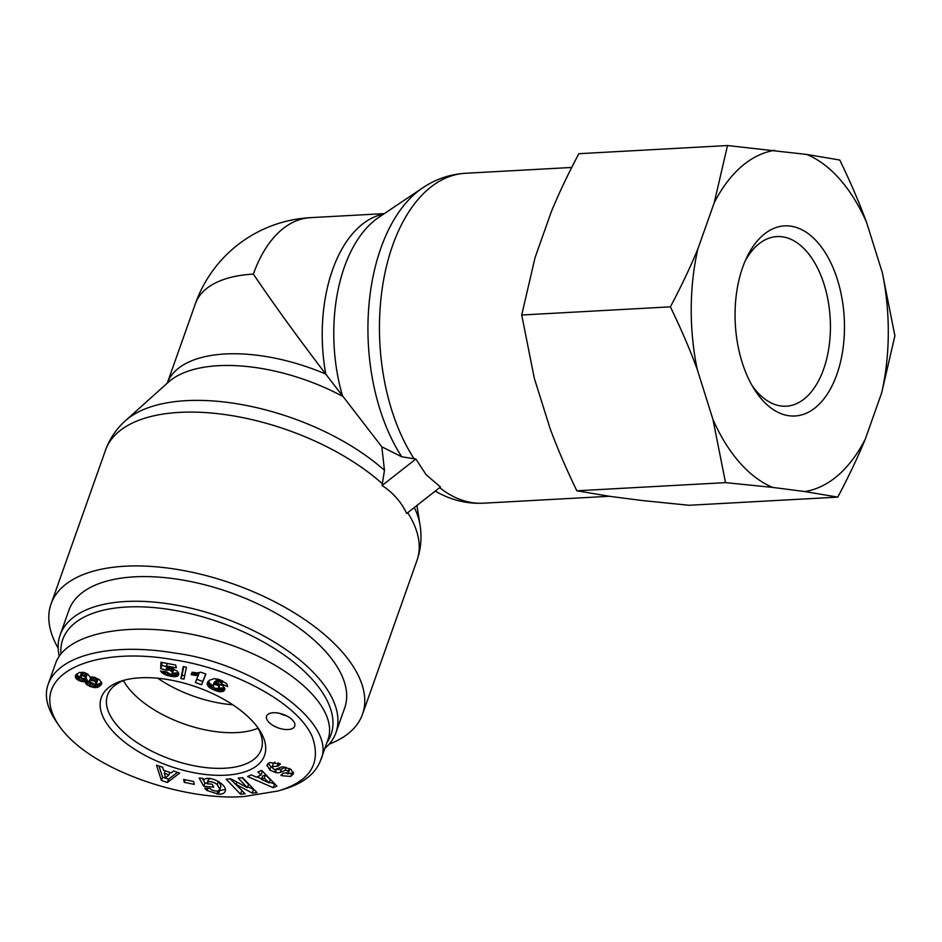 <?xml version="1.0" encoding="UTF-8"?>
<svg xmlns="http://www.w3.org/2000/svg" width="942" height="942" viewBox="0 0 942 942"><rect width="100%" height="100%" fill="white"/><g stroke="black" fill="none" stroke-linecap="round" stroke-linejoin="round"><path stroke-width="1.41" d="M440.479 487.002L406.685 513.484C401.257 501.98 393.05 492.654 382.063 485.507L415.858 459.013L426.078 474.65L440.479 487.002M382.063 485.507L384.466 470.341L381.816 446.814L401.751 456.788L415.858 459.013M381.816 446.814L325.767 374.092C298.084 337.86 273.945 304.537 253.363 274.11A129.372 62.419 -160.5 0 0 195.406 303.665L167.252 383.17A129.372 62.419 -160.5 0 1 325.767 374.092A129.372 74.124 86.9 0 1 383.7 214.046M232.792 704.793A81.601 39.364 19.5 0 1 157.832 678.252A81.601 39.364 19.5 0 0 232.792 704.793M384.348 213.61L310.271 217.673A129.372 74.124 86.9 0 0 253.363 274.11M329.17 744.133A165.203 79.693 -160.5 0 0 362.517 714.26A165.203 79.693 -160.5 0 0 233.392 583.993A165.203 79.693 -160.5 0 0 51.056 603.975A165.203 79.693 -160.5 0 0 58.18 648.167M60.9 653.972A142.313 68.66 19.5 0 1 157.785 607.967A142.313 68.66 19.5 0 1 313.368 680.666A142.313 68.66 19.5 0 1 326.933 742.555M324.86 748.431A146.293 70.579 -160.5 0 0 335.964 732.605A146.293 70.579 -160.5 0 0 317.784 677.204A146.293 70.579 -160.5 0 0 172.009 604.387A146.293 70.579 -160.5 0 0 60.158 634.932A146.293 70.579 -160.5 0 0 59.228 656.256M60.158 634.932L68.884 610.286A146.293 70.579 19.5 0 1 180.746 579.73A146.293 70.579 19.5 0 1 326.521 652.547A146.293 70.579 19.5 0 1 344.69 707.948L335.964 732.605M257.99 728.26A80.953 39.058 19.5 0 1 130.644 690.686A80.953 39.058 19.5 0 1 123.473 680.63M279.48 713.318A14.931 7.206 -160.5 0 0 286.498 715.802M273.274 712.741A14.931 7.206 19.5 0 1 288.699 717.039A14.931 7.206 19.5 0 1 294.74 726.117A14.931 7.206 19.5 0 1 278.255 727.931A14.931 7.206 19.5 0 1 266.586 716.156A14.931 7.206 19.5 0 1 273.274 712.741M256.86 726.353A81.542 39.34 19.5 0 1 261.334 749.326A81.542 39.34 19.5 0 1 199.186 766.682A81.542 39.34 19.5 0 1 117.656 726.058A81.542 39.34 19.5 0 1 107.624 694.89A81.542 39.34 19.5 0 1 125.569 679.853M112.063 730.391A86.582 41.766 -160.5 0 0 221.417 775.337A86.582 41.766 -160.5 0 0 258.426 728.496A86.582 41.766 -160.5 0 0 123.002 680.536A86.582 41.766 -160.5 0 0 112.063 730.391M244.473 796.461C185.397 801.548 88.607 770.073 58.545 724.893C24.586 673.636 94.742 644.964 175.047 660.012C231.296 668.479 297.743 702.249 312.367 736.985C321.505 763.479 310.036 781.483 277.949 791.009L244.473 796.461M100.241 685.705L95.66 687.636L89.996 686.412L86.393 684.245L85.157 681.749L80.494 681.207L77.009 679.37L75.513 677.486L75.548 675.379L79.293 672.447L84.321 672.564L87.959 674.272L90.138 677.121L94 677.168L99.463 679.7L101.748 683.068L100.241 685.705L101.583 682.22M213.728 787.1L203.755 786.287L199.162 778.057L202.836 778.351L204.014 779.682C209.442 774.642 228.129 784.945 225.185 791.362C224.314 793.447 222.053 794.377 218.391 794.153L207.122 790.538A9.067 4.38 19.5 0 1 204.791 788.136L210.09 788.407A3.674 1.778 -160.5 0 0 212.609 790.267C216.377 791.539 218.78 791.233 219.816 789.361L217.249 784.556C213.54 781.86 210.337 781.095 207.629 782.26L207.063 783.768L212.103 784.18L213.728 787.1M236.077 784.439L245.038 793.776L240.551 794.2L226.174 779.234L230.766 778.798L247.369 787.677L238.173 778.104L242.659 777.68L257.036 792.646L252.256 793.093L236.077 784.439L236.913 782.084M257.931 771.981L261.629 770.356L276.913 786.111L273.274 787.712L247.628 776.526L251.373 774.877L256.33 777.126L261.052 775.042L257.931 771.981M173.528 770.968L179.628 773.052L167.382 782.496L161.376 780.447L156.513 765.163L162.695 767.271L163.496 770.226L171.291 772.887L173.528 770.968M293.492 773.723L290.642 776.467L281.693 775.678L280.893 775.278L283.083 773.205L288.476 772.711L288.228 771.451A1.966 0.942 -160.5 0 0 285.037 770.415L280.327 772.346A7.359 3.544 19.5 0 1 275.37 772.452L269.73 769.979L267.069 765.045L269.341 762.584L280.445 763.938L278.208 766.058L272.25 766.694L273.086 768.672A1.966 0.942 -160.5 0 0 275.841 769.296L280.657 767.318A7.359 3.544 19.5 0 1 283.907 766.953L291.043 769.473L293.457 773.829M219.298 683.927L223.007 685.988L224.832 688.437L223.548 691.145L220.416 691.781L211.738 688.943L208.724 686.859L207.158 683.998L209.395 680.242L214.482 678.629L219.969 679.794L226.728 683.739L227.717 686.577L221.7 684.092L221.676 683.021L219.227 681.714L215.117 683.103L219.298 683.927M169.713 667.854L177.014 670.928L178.721 673.389L178.238 675.532L175.624 676.662L171.656 676.462L165.38 674.766L162.012 672.718L160.493 671.022L166.663 671.846L170.149 674.166L172.15 674.013L172.61 672.659L170.066 670.068L166.051 670.068L160.682 668.632L160.988 662.25L175.659 665.052L176.342 667.843L166.404 665.947L166.345 667.737L169.713 667.854M196.772 675.461L191.155 674.672L192.121 672.27L197.431 672.894L200.811 672.211L205.898 674.072L201.6 684.775L195.383 682.514L198.209 675.496L196.772 675.461L197.69 672.882M186.41 667.183L184.008 679.123L180.888 678.523L183.243 666.583L186.41 667.183M193.628 781.483L194.24 784.356L184.255 782.343L183.643 779.47L193.628 781.483M277.949 791.009L282.918 789.537C302.665 783.779 315.193 774.147 320.492 760.641C339.261 722.455 251.691 662.768 175.683 653.218C114.288 642.609 59.24 653.866 48.242 684.127C44.262 694.937 46.723 707.101 55.625 720.618L58.545 724.893M320.527 760.653L327.804 740.106C340.144 706.959 286.639 659.836 213.704 639.606C140.947 618.894 66.764 630.127 55.507 663.58L48.23 684.127M184.255 782.343L185.162 779.776M183.737 666.677L182.053 675.237L184.691 675.744M180.888 678.523L182.053 675.237M195.418 675.367L196.313 672.859M198.209 675.496L199.198 672.706M196.69 679.276L202.765 681.49L205.756 674.025M201.6 684.775L202.765 681.49M192.121 674.872L192.992 672.435M193.652 675.143L194.523 672.682M194.935 675.32L195.83 672.823M166.404 665.947L167.287 663.451M161.977 662.438L161.847 665.335L166.381 666.547M160.682 668.632L161.847 665.335M166.051 670.068L166.887 667.713M166.287 669.962L167.087 667.701M167.252 669.668L167.959 667.69M167.558 669.656L168.253 667.701M168.924 669.75L169.607 667.843M170.066 670.068L170.773 668.078M171.326 670.704L172.127 668.42M171.456 670.81L172.28 668.467M172.174 671.564L173.163 668.749M173.622 668.938L172.598 673.483M172.586 672.529L173.752 669.244M172.61 672.659L173.775 669.373M161.2 671.917L161.471 671.151M162.012 672.718L162.519 671.293M162.801 673.342L163.484 671.422M164.049 674.119L164.944 671.611M164.085 674.131L164.968 671.622M165.38 674.766L166.428 671.811M166.911 675.332L167.711 673.059M167.676 675.579L168.406 673.495M169.113 675.956L169.772 674.072M170.738 676.297L171.468 674.225M172.716 673.153L178.521 672.882M171.656 676.462L172.822 673.177M173.175 676.65L174.341 673.365M174.494 676.721L175.659 673.436M175.624 676.662L176.79 673.377M176.719 676.45L177.885 673.165M177.591 676.062L178.627 673.153M178.238 675.532L178.78 673.977M219.168 687.33L218.32 685.705L216.095 684.704L214.058 684.74L212.81 685.941L214.611 688.166L217.873 688.567L220.228 684.339M219.121 686.624L219.969 684.222M219.074 686.541L219.898 684.198M218.32 685.705L218.991 683.833M217.484 685.199L218.073 683.539M216.095 684.704L216.613 683.244M215.117 684.587L215.624 683.15M215.73 681.384L214.376 681.973L212.81 685.941M214.058 684.74L215.223 681.455M213.245 685.223L214.411 681.937M213.21 685.258L214.376 681.973M215.117 683.103L216.283 679.818L217.437 679.017M215.377 682.915L216.542 679.629M216.295 682.291L217.461 679.029M217.119 681.89L218.085 679.182M217.802 681.702L218.638 679.335M217.908 681.69L218.732 679.37M219.227 681.714L219.922 679.783M220.569 682.173L221.229 680.324M220.652 682.208L221.311 680.359M221.676 683.021L222.43 680.889M221.782 683.28L222.595 680.984M221.7 684.092L222.771 681.066M207.193 683.35L207.546 682.314M207.158 683.998L208.005 681.619M207.205 684.339L208.3 681.243M208.394 681.137L209.878 683.574L212.904 685.658L211.738 688.943M207.499 685.223L208.665 681.937M207.994 686.047L209.159 682.762M208.724 686.859L209.878 683.574M209.383 687.436L210.549 684.151M210.455 688.19L211.62 684.893M213.245 689.732L213.952 687.754M213.669 689.921L214.34 688.001M215.165 690.592L215.883 688.59M216.613 691.11L217.484 688.637M218.697 688.072L224.596 687.907M217.932 691.475L219.097 688.19M219.05 691.675L220.216 688.378M220.416 691.781L221.582 688.496M221.7 691.722L222.865 688.437M222.653 691.51L223.819 688.225M223.548 691.145L224.655 688.025M224.231 690.627L224.879 688.79M224.302 690.557L224.903 688.896M290.642 776.467L291.796 773.182L293.457 772.216M281.693 775.678L282.317 773.935M287.31 773.806L291.796 773.182M273.416 763.409L274.876 762.09M278.208 766.058L279.173 763.326M266.904 765.87L267.504 764.174M269.73 769.979L270.884 766.694L272.214 767.459M268.211 763.361L270.884 766.694M274.581 772.263L275.606 769.367M276.289 769.108L276.536 769.167A7.359 3.544 -160.5 0 0 281.481 769.061L285.885 767.247M289.641 768.672L289.63 769.426M168.995 774.866L164.32 773.264L165.556 777.821L168.995 774.866L169.866 772.405M164.32 773.264L165.191 770.803M158.986 765.999L162.542 777.15L168.547 779.211L177.485 772.322M161.376 780.447L162.542 777.15M167.382 782.496L168.547 779.211M269.071 782.896L270.236 779.611L265.42 774.889L262.594 776.149L261.429 779.434L269.071 782.896L264.255 778.186L265.42 774.889M264.255 778.186L261.429 779.434M261.052 770.615L262.217 771.757L261.052 775.042M257.013 776.82L261.629 778.846M269.318 782.19L275.029 784.168M273.274 787.712L274.44 784.427M247.699 786.747L254.234 789.726M252.256 793.093L253.422 789.808M242.141 777.727L248.535 784.392L247.369 787.677M230.142 778.857L242.235 790.856M240.551 794.2L241.717 790.903M203.755 786.287L204.92 783.002L207.122 783.179M207.169 782.99L208.335 779.705L209.972 778.504M207.629 782.26L208.794 778.975M217.249 784.556L218.367 781.401M218.85 781.683L220.946 786.134M219.839 789.278L221.005 785.993M207.122 790.538L207.946 788.207M216.884 794.024L217.991 790.88M218.285 790.762L225.35 789.526M202.306 778.316L204.92 783.002M90.691 677.027L89.49 681.643L94.494 684.116L96.319 683.751L97.709 680.077L95.448 677.604M96.543 683.362L94.224 680.854L89.466 680.336M90.456 679.959L91.515 676.957M96.284 682.455L97.45 679.17M95.566 681.702L96.732 678.417M94.224 680.854L95.377 677.581M92.811 680.277L93.917 677.157M91.292 679.959L92.351 676.957M85.157 681.749L86.323 678.464L85.852 677.333L82.708 675.555L80.282 676.168L82.59 678.534L85.757 678.499L87.147 674.366L86.122 673.247M80.282 676.168L81.436 672.871L82.778 672.247M85.981 677.651L87.147 674.366M85.852 677.333L87.017 674.048M84.862 676.438L86.005 673.189M84.285 676.12L85.404 672.953M82.708 675.555L83.803 672.458M82.036 675.473L83.155 672.329M80.824 675.649L81.989 672.364M80.482 675.873L81.648 672.588M99.463 686.329L101.406 682.408M100.888 685.011L101.689 682.762M101.395 684.269L101.712 683.362M75.313 676.144L75.631 675.261M75.313 676.886L76.172 674.437M76.596 673.989L78.174 676.085L81.165 677.71M75.513 677.486L76.667 674.201M76.09 678.464L77.256 675.178M77.009 679.37L78.174 676.085M78.233 680.183L79.399 676.898M78.928 680.56L80.094 677.274M80.494 681.207L81.624 678.016M82.119 681.619L83.155 678.676M82.213 681.643L83.249 678.699M83.65 681.784L84.674 678.888M86.323 678.464L87.559 680.96L92.881 683.751M85.169 682.067L86.334 678.782M85.416 682.985L86.57 679.7M86.052 683.892L87.206 680.607M86.393 684.245L87.559 680.96M87.547 685.128L88.713 681.843M89.043 685.976L90.208 682.691M89.996 686.412L91.162 683.115M91.598 687.012L92.763 683.727M93.823 683.998L98.168 684.186L100.629 683.044M93.199 687.413L94.365 684.127M94.2 687.566L95.366 684.281M95.66 687.636L96.826 684.351M97.002 687.472L98.168 684.186M97.709 687.283L98.875 683.998M98.58 686.883L99.746 683.598M745.122 261.087A84.933 48.666 -93.1 0 1 775.902 236.654A84.933 48.666 -93.1 0 1 806.458 251.255A84.933 48.666 -93.1 0 1 829.137 345.985A84.933 48.666 -93.1 0 1 785.216 406.238A84.933 48.666 -93.1 0 1 751.94 385.313M817.597 242.33A95.201 54.542 86.9 0 0 746.876 257.237A95.201 54.542 86.9 0 0 754.106 388.952A95.201 54.542 86.9 0 0 834.223 381.18A95.201 54.542 86.9 0 0 817.597 242.33M866.569 222.406A171.468 98.239 86.9 0 0 806.799 154.464L839.769 160.022C850.367 181.888 859.292 202.683 866.569 222.406L882.324 272.65L894.9 335.811L881.618 393.026L865.286 439.125C857.797 457.329 848.624 476.664 837.779 497.117L804.809 491.559L772.723 487.414L725.528 482.634L712.953 419.473L697.186 369.229C689.921 349.506 680.984 328.711 670.386 306.845C681.231 286.392 690.404 267.057 697.904 248.853L714.224 202.754L727.507 145.539L806.799 154.464M774.713 150.32A171.468 98.239 86.9 0 0 714.224 202.754M697.904 248.853A171.468 98.239 86.9 0 0 697.186 369.229M712.953 419.473A171.468 98.239 86.9 0 0 772.723 487.414M804.809 491.559A171.468 98.239 86.9 0 0 865.286 439.125M881.618 393.026A171.468 98.239 86.9 0 0 882.324 272.65M727.507 145.539L578.847 153.699C568.002 174.152 558.83 193.475 551.329 211.691L535.009 257.79L521.727 315.005L534.291 378.166L550.057 428.41C557.323 448.133 566.26 468.928 576.857 490.794L609.827 496.352L641.914 500.496L689.108 505.277L837.779 497.117M521.727 315.005L670.386 306.845M576.857 490.794L725.528 482.634M384.466 470.341A161.541 77.927 -160.5 0 0 125.486 420.674C116.384 428.798 109.731 438.619 105.539 450.135A165.203 79.693 19.5 0 1 220.216 413.962A165.203 79.693 19.5 0 1 382.617 483.952M416.906 505.477L420.026 524.977A161.541 77.927 -160.5 0 0 414.292 507.526M407.709 512.683A165.203 79.693 19.5 0 1 416.988 560.419L362.517 714.26M125.486 420.674L168.359 382.181A133.046 64.186 19.5 0 1 342.641 396.323A133.046 76.22 -93.1 0 1 378.743 217.378L422.546 187.953A161.541 92.54 86.9 0 0 401.751 456.788M414.327 459.107A165.203 94.647 -93.1 0 1 383.547 280.292A165.203 94.647 -93.1 0 1 465.336 173.281L571.723 167.452M609.38 496.281L483.434 503.193A165.203 94.647 -93.1 0 1 439.643 487.65M435.31 491.053A161.541 92.54 86.9 0 0 439.302 493.302L435.18 491.147M277.289 765.611L278.231 762.938M275.37 772.452L276.536 769.167M280.327 772.346L281.481 769.061M285.037 770.415L286.132 767.306M288.228 771.451L289.276 768.484M218.391 794.153L219.557 790.868M420.026 524.977C421.992 537.022 420.98 548.833 416.988 560.419M465.336 173.281C449.817 174.282 435.557 179.168 422.546 187.953M483.434 503.193C467.903 503.911 453.196 500.602 439.302 493.302M105.539 450.135L51.056 603.975M310.271 217.673A129.372 129.372 0 0 0 195.406 303.665M273.427 763.35L272.262 766.635M289.618 769.473L288.452 772.758M220.981 786.064L219.816 789.361"/></g></svg>
